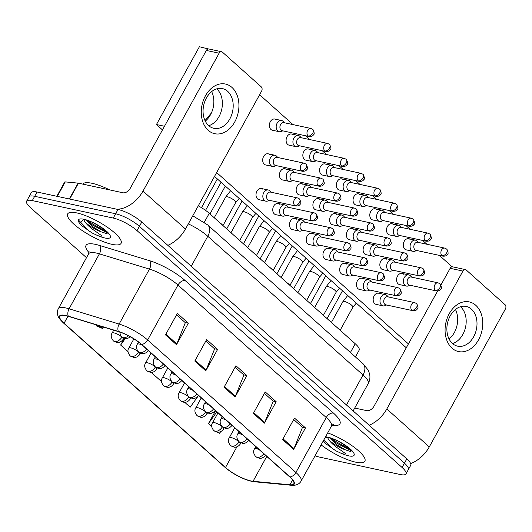 <?xml version="1.0" encoding="UTF-8"?>
<svg xmlns="http://www.w3.org/2000/svg" width="532" height="532" viewBox="0 0 532 532"><rect width="100%" height="100%" fill="white"/><g stroke="black" fill="none" stroke-linecap="round" stroke-linejoin="round"><path stroke-width="0.8" d="M198.276 205.844A19.052 4.994 28.9 0 1 209.262 213.312L355.236 343.752A19.052 4.994 28.9 0 1 359.133 350.202L355.423 356.932M355.762 462.188A30.484 7.993 -151.1 0 0 364.879 461.224A30.484 7.993 -151.1 0 0 354.671 447.638A30.484 7.993 -151.1 0 0 327.705 432.888A30.484 7.993 -151.1 0 1 354.671 447.638A30.484 7.993 -151.1 0 1 364.879 461.224A30.484 7.993 -151.1 0 1 355.762 462.188A30.484 7.993 -151.1 0 1 321.095 444.865A30.484 7.993 -151.1 0 0 355.762 462.188M111.953 244.328A30.484 7.993 -151.1 0 0 121.07 243.357A30.484 7.993 -151.1 0 0 107.364 227.244A30.484 7.993 -151.1 0 0 76.808 212.926A30.484 7.993 -151.1 0 0 67.69 213.891A30.484 7.993 -151.1 0 0 81.396 230.004A30.484 7.993 -151.1 0 0 111.953 244.328A30.484 7.993 -151.1 0 0 121.07 243.357A30.484 7.993 -151.1 0 0 107.364 227.244A30.484 7.993 -151.1 0 0 76.808 212.926A30.484 7.993 -151.1 0 0 67.69 213.891A30.484 7.993 -151.1 0 0 81.396 230.004A30.484 7.993 -151.1 0 0 111.953 244.328M250.851 480.928A20.322 5.327 28.9 0 1 225.502 467.522L64.059 323.257A20.322 5.327 28.9 0 1 59.903 316.38A20.322 5.327 28.9 0 1 68.528 316.4L118.576 331.662A20.322 5.327 28.9 0 1 141.386 344.397L289.654 476.891A20.322 5.327 28.9 0 1 293.81 483.774A20.322 5.327 28.9 0 1 289.927 484.772L253.039 481.28A20.322 5.327 28.9 0 1 250.851 480.928M251.144 481.187A20.828 5.46 -151.1 0 0 253.392 481.553L290.273 485.044A20.828 5.46 -151.1 0 0 290 476.965L141.725 344.47A20.828 5.46 -151.1 0 0 118.35 331.416L68.296 316.154A20.828 5.46 -151.1 0 0 63.72 323.183L225.162 467.442A20.828 5.46 -151.1 0 0 230.043 471.252A20.828 5.46 -151.1 0 0 243.31 478.574A20.828 5.46 -151.1 0 0 251.144 481.187M315.05 455.811A19.052 4.994 -151.1 0 0 319.306 457.055L400.27 474.524A19.052 4.994 -151.1 0 0 405.969 473.919L410.711 465.334A19.052 4.994 -151.1 0 0 406.814 458.883L141.771 222.043A19.052 4.994 -151.1 0 0 118.004 209.475L37.034 192.012L34.666 196.301A19.052 4.994 -151.1 0 0 28.967 196.907A19.052 4.994 -151.1 0 1 34.666 196.301L115.637 213.764L34.666 196.301L32.299 200.591A19.052 4.994 -151.1 0 0 26.6 201.202A19.052 4.994 -151.1 0 0 30.497 207.653L86.497 257.694M141.771 222.043L139.404 226.339A19.052 4.994 -151.1 0 0 115.637 213.764A19.052 4.994 -151.1 0 1 139.404 226.339L404.446 463.173L139.404 226.339L137.03 230.629A19.052 4.994 -151.1 0 0 113.263 218.06L32.299 200.591M408.343 469.623A19.052 4.994 -151.1 0 0 404.446 463.173A19.052 4.994 -151.1 0 1 408.343 469.623M405.969 473.919A19.052 4.994 -151.1 0 0 402.072 467.468L137.03 230.629M165.499 334.874L177.349 313.408L188.328 323.223L176.478 344.683L165.499 334.874M253.358 413.384L265.209 391.918L276.188 401.733L264.338 423.193L253.358 413.384M282.645 439.552L294.495 418.092L305.474 427.901L293.624 449.367L282.645 439.552M194.785 361.042L206.635 339.582L217.615 349.391L205.764 370.857L194.785 361.042M224.072 387.21L235.922 365.75L246.901 375.565L235.051 397.025L224.072 387.21M101.06 327.552L102.33 328.69L103.494 327.06M184.744 402.338L190.19 407.199L198.556 395.482M215.586 410.711L208.497 423.558L211.736 426.451M218.22 432.25L219.477 433.374L220.687 431.685M124.302 338.405L120.638 345.049L128.046 351.672M151.268 372.42L160.903 381.032L161.568 380.107M246.901 375.565L243.723 374.88M235.124 367.193L243.902 375.04L235.417 396.267A5.081 3.225 131.8 0 1 235.051 397.025M217.615 349.391L214.436 348.706M205.837 341.025L214.615 348.872L206.13 370.099A5.081 3.225 131.8 0 1 205.764 370.857M305.474 427.901L302.296 427.216M293.697 419.535L302.475 427.376L293.99 448.609A5.081 3.225 131.8 0 1 293.624 449.367M276.188 401.733L273.009 401.048M264.411 393.361L273.189 401.208L264.703 422.441A5.081 3.225 131.8 0 1 264.338 423.193M188.328 323.223L185.149 322.538M176.551 314.851L185.329 322.698L176.843 343.931A5.081 3.225 131.8 0 1 176.478 344.683M208.497 423.558L216.857 411.841M120.638 345.049L125.233 338.611M37.034 192.012A19.052 4.994 -151.1 0 0 31.341 192.617L26.6 201.202M418.425 242.426L417.188 241.136A5.719 4.156 102.2 0 0 416.982 240.936A5.719 4.156 102.2 0 0 415.519 240.178A5.719 4.156 102.2 0 0 411.017 242.818A5.719 4.156 102.2 0 0 411.648 250.592A5.719 4.156 102.2 0 0 413.105 251.35A5.719 4.156 102.2 0 0 415.027 251.164L416.682 250.499M442.006 255.639A4.13 2.999 102.2 0 1 441.221 250.745A4.13 2.999 102.2 0 1 444.799 248.118L417.74 242.279A4.13 2.999 102.2 0 0 414.488 244.188A4.13 2.999 102.2 0 0 414.947 249.801A4.13 2.999 102.2 0 0 415.997 250.353L443.056 256.185C445.344 256.251 446.78 255.666 447.365 254.442C448.543 253.977 448.316 252.188 446.681 249.076A4.13 2.62 -48.2 0 1 446.7 252.747A4.13 2.62 131.8 0 1 442.006 255.639A4.13 2.999 102.2 0 0 443.056 256.185M411.741 277.159L410.511 275.869A5.719 4.156 102.2 0 0 408.842 274.911A5.719 4.156 102.2 0 0 404.34 277.551A5.719 4.156 102.2 0 0 406.428 286.083A5.719 4.156 102.2 0 0 408.35 285.897L410.006 285.232M435.329 290.372A4.13 2.999 102.2 0 1 434.544 285.478A4.13 2.999 102.2 0 1 438.122 282.851L411.063 277.012A4.13 2.999 102.2 0 0 407.811 278.921A4.13 2.999 102.2 0 0 408.263 284.54A4.13 2.999 102.2 0 0 409.321 285.086L436.38 290.924C438.667 290.984 440.104 290.406 440.689 289.175C441.866 288.71 441.64 286.921 440.004 283.809A4.13 2.62 -48.2 0 1 440.024 287.486A4.13 2.62 131.8 0 1 435.329 290.372A4.13 2.999 102.2 0 0 436.38 290.924M388.327 296.942L387.097 295.652A5.719 4.156 102.2 0 0 385.427 294.688A5.719 4.156 102.2 0 0 380.925 297.335A5.719 4.156 102.2 0 0 383.013 305.867A5.719 4.156 102.2 0 0 384.929 305.681L386.591 305.009M411.914 310.156A4.13 2.999 102.2 0 1 411.13 305.262A4.13 2.999 102.2 0 1 414.707 302.628L387.648 296.796A4.13 2.999 102.2 0 0 384.397 298.705A4.13 2.999 102.2 0 0 384.849 304.317A4.13 2.999 102.2 0 0 385.906 304.863L412.965 310.701C415.253 310.761 416.689 310.183 417.274 308.952C418.451 308.487 418.219 306.698 416.589 303.586A4.13 2.62 -48.2 0 1 416.609 307.263A4.13 2.62 131.8 0 1 411.914 310.156A4.13 2.999 102.2 0 0 412.965 310.701M339.742 329.907A5.719 1.496 -151.1 0 0 337.049 327.499M401.687 227.47L400.45 226.18A5.719 4.156 102.2 0 0 400.244 225.98A5.719 4.156 102.2 0 0 398.781 225.222A5.719 4.156 102.2 0 0 394.279 227.862A5.719 4.156 102.2 0 0 394.91 235.636A5.719 4.156 102.2 0 0 396.373 236.394A5.719 4.156 102.2 0 0 398.288 236.208L399.944 235.543M425.268 240.683A4.13 2.999 102.2 0 1 424.483 235.789A4.13 2.999 102.2 0 1 428.061 233.162L401.002 227.324A4.13 2.999 102.2 0 0 397.75 229.232A4.13 2.999 102.2 0 0 398.209 234.845A4.13 2.999 102.2 0 0 399.259 235.397L426.325 241.229C428.606 241.295 430.042 240.71 430.627 239.486C431.804 239.021 431.578 237.232 429.942 234.12A4.13 2.62 -48.2 0 1 429.962 237.791A4.13 2.62 131.8 0 1 425.268 240.683A4.13 2.999 102.2 0 0 426.325 241.229M384.949 212.514L383.712 211.224A5.719 4.156 102.2 0 0 383.506 211.024A5.719 4.156 102.2 0 0 382.043 210.266A5.719 4.156 102.2 0 0 377.54 212.906A5.719 4.156 102.2 0 0 378.172 220.68A5.719 4.156 102.2 0 0 379.635 221.438A5.719 4.156 102.2 0 0 381.55 221.252L383.206 220.587M408.529 225.728A4.13 2.999 102.2 0 1 407.745 220.833A4.13 2.999 102.2 0 1 411.322 218.206L384.264 212.368A4.13 2.999 102.2 0 0 381.018 214.276A4.13 2.999 102.2 0 0 381.471 219.889A4.13 2.999 102.2 0 0 382.521 220.441L409.587 226.273C411.868 226.339 413.304 225.754 413.889 224.531C415.066 224.065 414.84 222.276 413.204 219.164A4.13 2.62 -48.2 0 1 413.224 222.835A4.13 2.62 131.8 0 1 408.529 225.728A4.13 2.999 102.2 0 0 409.587 226.273M368.211 197.558L366.974 196.268A5.719 4.156 102.2 0 0 366.767 196.069A5.719 4.156 102.2 0 0 365.304 195.31A5.719 4.156 102.2 0 0 360.809 197.951A5.719 4.156 102.2 0 0 361.434 205.724A5.719 4.156 102.2 0 0 362.897 206.483A5.719 4.156 102.2 0 0 364.812 206.296L366.468 205.631M391.791 210.772A4.13 2.999 102.2 0 1 391.007 205.877A4.13 2.999 102.2 0 1 394.591 203.251L367.526 197.412A4.13 2.999 102.2 0 0 364.28 199.32A4.13 2.999 102.2 0 0 364.733 204.933A4.13 2.999 102.2 0 0 365.79 205.485L392.849 211.317C395.136 211.384 396.566 210.798 397.151 209.575C398.328 209.109 398.102 207.32 396.466 204.208A4.13 2.62 -48.2 0 1 396.486 207.879A4.13 2.62 131.8 0 1 391.791 210.772A4.13 2.999 102.2 0 0 392.849 211.317M351.472 182.602L350.236 181.312A5.719 4.156 102.2 0 0 350.029 181.113A5.719 4.156 102.2 0 0 348.566 180.355A5.719 4.156 102.2 0 0 344.071 182.995A5.719 4.156 102.2 0 0 344.696 190.769A5.719 4.156 102.2 0 0 346.159 191.527A5.719 4.156 102.2 0 0 348.074 191.34L349.73 190.675M375.053 195.816A4.13 2.999 102.2 0 1 374.269 190.922A4.13 2.999 102.2 0 1 377.853 188.295L350.788 182.456A4.13 2.999 102.2 0 0 347.542 184.365A4.13 2.999 102.2 0 0 347.995 189.977A4.13 2.999 102.2 0 0 349.052 190.529L376.111 196.361C378.398 196.428 379.828 195.843 380.413 194.619C381.597 194.147 381.364 192.358 379.728 189.252A4.13 2.62 -48.2 0 1 379.748 192.923A4.13 2.62 131.8 0 1 375.053 195.816A4.13 2.999 102.2 0 0 376.111 196.361M395.01 262.203L393.773 260.913A5.719 4.156 102.2 0 0 392.104 259.955A5.719 4.156 102.2 0 0 387.602 262.595A5.719 4.156 102.2 0 0 389.69 271.127A5.719 4.156 102.2 0 0 391.612 270.941L393.268 270.276M418.591 275.416A4.13 2.999 102.2 0 1 417.806 270.522A4.13 2.999 102.2 0 1 421.384 267.895L394.325 262.057A4.13 2.999 102.2 0 0 391.073 263.965A4.13 2.999 102.2 0 0 391.532 269.584A4.13 2.999 102.2 0 0 392.583 270.13L419.642 275.968C421.929 276.028 423.366 275.45 423.951 274.219C425.128 273.754 424.902 271.965 423.266 268.853A4.13 2.62 -48.2 0 1 423.286 272.53A4.13 2.62 131.8 0 1 418.591 275.416A4.13 2.999 102.2 0 0 419.642 275.968M378.272 247.247L377.035 245.957A5.719 4.156 102.2 0 0 375.366 244.999A5.719 4.156 102.2 0 0 370.864 247.639A5.719 4.156 102.2 0 0 372.952 256.171A5.719 4.156 102.2 0 0 374.874 255.985L376.53 255.32M401.853 260.461A4.13 2.999 102.2 0 1 401.068 255.566A4.13 2.999 102.2 0 1 404.646 252.939L377.587 247.101A4.13 2.999 102.2 0 0 374.335 249.009A4.13 2.999 102.2 0 0 374.794 254.629A4.13 2.999 102.2 0 0 375.845 255.174L402.904 261.012C405.191 261.072 406.628 260.494 407.213 259.264C408.39 258.798 408.164 257.009 406.528 253.897A4.13 2.62 -48.2 0 1 406.548 257.574A4.13 2.62 131.8 0 1 401.853 260.461A4.13 2.999 102.2 0 0 402.904 261.012M361.534 232.291L360.297 231.001A5.719 4.156 102.2 0 0 358.628 230.043A5.719 4.156 102.2 0 0 354.126 232.684A5.719 4.156 102.2 0 0 356.221 241.215A5.719 4.156 102.2 0 0 358.136 241.029L359.792 240.364M385.115 245.505A4.13 2.999 102.2 0 1 384.33 240.61A4.13 2.999 102.2 0 1 387.908 237.984L360.849 232.145A4.13 2.999 102.2 0 0 357.597 234.053A4.13 2.999 102.2 0 0 358.056 239.666A4.13 2.999 102.2 0 0 359.107 240.218L386.172 246.057C388.453 246.117 389.889 245.538 390.475 244.308C391.652 243.842 391.426 242.053 389.79 238.941A4.13 2.62 -48.2 0 1 389.81 242.619A4.13 2.62 131.8 0 1 385.115 245.505A4.13 2.999 102.2 0 0 386.172 246.057M371.595 281.987L370.358 280.697A5.719 4.156 102.2 0 0 368.689 279.732A5.719 4.156 102.2 0 0 364.187 282.379A5.719 4.156 102.2 0 0 366.275 290.911A5.719 4.156 102.2 0 0 368.197 290.725L369.853 290.053M395.176 295.194A4.13 2.999 102.2 0 1 394.392 290.306A4.13 2.999 102.2 0 1 397.969 287.672L370.91 281.84A4.13 2.999 102.2 0 0 367.659 283.749A4.13 2.999 102.2 0 0 368.111 289.361A4.13 2.999 102.2 0 0 369.168 289.907L396.227 295.745C398.515 295.805 399.951 295.227 400.536 293.997C401.713 293.531 401.487 291.742 399.851 288.63A4.13 2.62 -48.2 0 1 399.871 292.307A4.13 2.62 131.8 0 1 395.176 295.194A4.13 2.999 102.2 0 0 396.227 295.745M323.004 314.951A5.719 1.496 -151.1 0 0 320.311 312.537M354.857 267.031L353.62 265.741A5.719 4.156 102.2 0 0 351.951 264.776A5.719 4.156 102.2 0 0 347.449 267.423A5.719 4.156 102.2 0 0 349.537 275.955A5.719 4.156 102.2 0 0 351.459 275.762L353.115 275.097M378.438 280.238A4.13 2.999 102.2 0 1 377.654 275.35A4.13 2.999 102.2 0 1 381.231 272.717L354.172 266.884A4.13 2.999 102.2 0 0 350.921 268.793A4.13 2.999 102.2 0 0 351.379 274.406A4.13 2.999 102.2 0 0 352.43 274.951L379.489 280.79C381.777 280.849 383.213 280.271 383.798 279.041C384.975 278.575 384.749 276.786 383.113 273.674A4.13 2.62 -48.2 0 1 383.133 277.352A4.13 2.62 131.8 0 1 378.438 280.238A4.13 2.999 102.2 0 0 379.489 280.79M306.266 299.995A5.719 1.496 -151.1 0 0 303.572 297.581M338.119 252.075L336.882 250.785A5.719 4.156 102.2 0 0 335.213 249.821A5.719 4.156 102.2 0 0 330.711 252.467A5.719 4.156 102.2 0 0 332.799 260.999A5.719 4.156 102.2 0 0 334.721 260.806L336.377 260.141M361.7 265.282A4.13 2.999 102.2 0 1 360.915 260.387A4.13 2.999 102.2 0 1 364.493 257.761L337.434 251.922A4.13 2.999 102.2 0 0 334.182 253.837A4.13 2.999 102.2 0 0 334.641 259.45A4.13 2.999 102.2 0 0 335.692 259.995L362.757 265.834C365.038 265.894 366.475 265.315 367.06 264.085C368.237 263.619 368.011 261.83 366.375 258.718A4.13 2.62 -48.2 0 1 366.395 262.396A4.13 2.62 131.8 0 1 361.7 265.282A4.13 2.999 102.2 0 0 362.757 265.834M289.534 285.039A5.719 1.496 -151.1 0 0 286.834 282.625M321.381 237.119L320.144 235.829A5.719 4.156 102.2 0 0 318.475 234.865A5.719 4.156 102.2 0 0 313.973 237.511A5.719 4.156 102.2 0 0 316.068 246.043A5.719 4.156 102.2 0 0 317.983 245.851L319.639 245.186M344.962 250.326A4.13 2.999 102.2 0 1 344.177 245.432A4.13 2.999 102.2 0 1 347.755 242.805L320.696 236.966A4.13 2.999 102.2 0 0 317.444 238.881A4.13 2.999 102.2 0 0 317.903 244.494A4.13 2.999 102.2 0 0 318.954 245.039L346.019 250.878C348.3 250.938 349.737 250.359 350.322 249.129C351.499 248.663 351.273 246.875 349.637 243.762A4.13 2.62 -48.2 0 1 349.657 247.44A4.13 2.62 131.8 0 1 344.962 250.326A4.13 2.999 102.2 0 0 346.019 250.878M272.796 270.083A5.719 1.496 -151.1 0 0 270.096 267.669M323.257 440.955A18.168 4.761 -151.1 0 0 323.343 441.068L324.866 443.076L335.818 450.79L339.808 452.659C342.428 453.989 344.45 454.381 345.867 453.829L339.303 449.188C334.229 445.803 330.585 442.471 328.384 439.179A14.357 3.764 -151.1 0 0 344.962 449.7L350.987 451.641M328.384 439.179L327.599 437.444M344.962 449.7L336.211 444.353L329.554 437.843M352.284 451.781C355.29 452.586 337.62 438.647 328.69 437.637L325.245 437.351M323.343 441.068L323.695 441.627M324.866 443.076L323.602 441.487M351.898 451.149L336.111 442.804L330.339 438.062M335.818 450.79L332.819 448.762L323.715 440.117M350.648 449.713L336.576 441.952L332.527 438.787M109.752 189.924A31.754 8.326 -151.1 0 0 92.069 183.294A31.754 8.326 -151.1 0 0 82.706 184.092M108.468 233.92C111.474 234.725 93.805 220.787 84.881 219.776L83.517 219.543L79.527 223.207L81.057 225.209L92.009 232.923L95.993 234.798C98.62 236.128 100.641 236.521 102.058 235.969L95.494 231.32C90.42 227.942 86.776 224.604 84.575 221.319A14.357 3.764 -151.1 0 0 101.153 231.832L107.178 233.781M84.575 221.319L83.79 219.576M101.153 231.832L92.402 226.492L85.745 219.982M95.993 234.798A18.168 4.761 -151.1 0 0 104.851 237.984A18.168 4.761 -151.1 0 0 106.573 231.254A18.168 4.761 -151.1 0 0 83.91 219.27A18.168 4.761 -151.1 0 0 79.527 223.207L79.886 223.766M81.057 225.209L79.793 223.62M108.089 233.289L92.295 224.936L86.53 220.195M92.009 232.923L89.01 230.901L79.035 220.64M106.839 231.852L92.767 224.085L88.718 220.92M475.754 305.275A25.403 18.474 -77.8 0 1 478.554 339.822A25.403 18.474 -77.8 0 1 452.06 348.201A25.403 18.474 -77.8 0 1 449.267 313.654A25.403 18.474 -77.8 0 1 475.754 305.275M452.459 343.486A20.322 14.776 102.2 0 0 457.653 346.179A20.322 14.776 102.2 0 0 475.276 333.238A20.322 14.776 102.2 0 0 471.418 309.145A20.322 14.776 102.2 0 0 466.225 306.445A20.322 14.776 102.2 0 0 448.602 319.386A20.322 14.776 102.2 0 0 452.459 343.486M460.599 306.811A20.322 14.776 -77.8 0 1 465.553 327.18A20.322 14.776 -77.8 0 1 452.559 343.566A20.322 14.776 -77.8 0 0 465.553 327.18A20.322 14.776 -77.8 0 0 460.599 306.811A20.322 14.776 -77.8 0 0 460.506 306.725A20.322 14.776 -77.8 0 1 460.599 306.811M410.664 463.591A25.403 16.113 -48.2 0 0 429.277 446.907L505.4 309.012A3.179 2.308 102.2 0 0 505.048 304.69L466.245 270.017A3.179 2.308 102.2 0 0 465.434 269.598A3.179 2.308 102.2 0 0 462.933 271.067L450.152 268.308L440.928 285.012M369.181 425.254A25.403 16.113 -48.2 0 0 386.811 408.962L462.933 271.067M437.623 290.997L374.029 406.202A6.351 4.03 131.8 0 1 366.807 410.651L354.724 408.044M450.152 268.308A3.179 2.308 -77.8 0 1 452.652 266.838L465.434 269.598M231.945 87.414A25.403 18.474 -77.8 0 1 234.738 121.961A25.403 18.474 -77.8 0 1 208.251 130.34A25.403 18.474 -77.8 0 1 205.452 95.793A25.403 18.474 -77.8 0 1 231.945 87.414M208.65 125.619A20.322 14.776 102.2 0 0 213.844 128.318A20.322 14.776 102.2 0 0 231.467 115.378A20.322 14.776 102.2 0 0 227.61 91.278A20.322 14.776 102.2 0 0 222.416 88.585A20.322 14.776 102.2 0 0 204.793 101.526A20.322 14.776 102.2 0 0 208.65 125.619M216.79 88.95A20.322 14.776 -77.8 0 1 221.744 109.313A20.322 14.776 -77.8 0 1 208.75 125.705A20.322 14.776 -77.8 0 0 221.744 109.313A20.322 14.776 -77.8 0 0 216.79 88.95A20.322 14.776 -77.8 0 0 216.697 88.864A20.322 14.776 -77.8 0 1 216.79 88.95M167.839 245.338A25.403 16.113 -48.2 0 0 185.469 229.039L261.591 91.145A3.179 2.308 102.2 0 0 261.239 86.829L222.436 52.156A3.179 2.308 102.2 0 0 221.625 51.73A3.179 2.308 102.2 0 0 219.124 53.2L206.336 50.447L130.22 188.341A6.351 4.03 131.8 0 1 122.992 192.784L78.437 183.174L69.672 199.048M116.674 209.189A25.403 16.113 -48.2 0 0 143.002 191.094L219.124 53.2M206.336 50.447A3.179 2.308 -77.8 0 1 208.837 48.977L221.625 51.73M56.824 196.275L64.671 182.064A3.179 0.831 28.9 0 1 65.276 181.904L78.091 183.121A3.179 0.831 28.9 0 1 78.437 183.174M271.167 192.252L269.93 190.961A5.719 4.156 102.2 0 0 268.261 189.997A5.719 4.156 102.2 0 0 263.766 192.644A5.719 4.156 102.2 0 0 265.854 201.169L259.037 199.7A5.719 4.156 -77.8 0 1 257.574 198.941A5.719 4.156 -77.8 0 1 256.49 192.165A5.719 4.156 -77.8 0 1 261.445 188.528A5.719 4.156 -77.8 0 1 262.908 189.286M287.905 207.207L286.668 205.917A5.719 4.156 102.2 0 0 284.999 204.953A5.719 4.156 102.2 0 0 280.504 207.6A5.719 4.156 102.2 0 0 282.592 216.125L275.776 214.655A5.719 4.156 -77.8 0 1 274.312 213.897A5.719 4.156 -77.8 0 1 273.229 207.121A5.719 4.156 -77.8 0 1 278.183 203.483A5.719 4.156 -77.8 0 1 279.646 204.241M304.643 222.163L303.406 220.873A5.719 4.156 102.2 0 0 301.737 219.909A5.719 4.156 102.2 0 0 297.235 222.556A5.719 4.156 102.2 0 0 299.33 231.088L292.507 229.611A5.719 4.156 -77.8 0 1 291.051 228.853A5.719 4.156 -77.8 0 1 289.967 222.077A5.719 4.156 -77.8 0 1 294.921 218.439A5.719 4.156 -77.8 0 1 296.377 219.197M277.844 157.512L276.613 156.222A5.719 4.156 102.2 0 0 274.944 155.264A5.719 4.156 102.2 0 0 270.442 157.904A5.719 4.156 102.2 0 0 272.53 166.436L265.714 164.967A5.719 4.156 -77.8 0 1 264.251 164.208A5.719 4.156 -77.8 0 1 263.167 157.432A5.719 4.156 -77.8 0 1 268.121 153.795A5.719 4.156 -77.8 0 1 269.584 154.553M294.582 172.468L293.351 171.178A5.719 4.156 102.2 0 0 291.676 170.22A5.719 4.156 102.2 0 0 287.18 172.86A5.719 4.156 102.2 0 0 289.268 181.392L282.452 179.922A5.719 4.156 -77.8 0 1 280.989 179.164A5.719 4.156 -77.8 0 1 279.905 172.388A5.719 4.156 -77.8 0 1 284.859 168.75A5.719 4.156 -77.8 0 1 286.322 169.509M311.32 187.424L310.083 186.133A5.719 4.156 102.2 0 0 308.414 185.176A5.719 4.156 102.2 0 0 303.918 187.816A5.719 4.156 102.2 0 0 306.006 196.348L299.19 194.878A5.719 4.156 -77.8 0 1 297.727 194.12A5.719 4.156 -77.8 0 1 296.643 187.344A5.719 4.156 -77.8 0 1 301.597 183.706A5.719 4.156 -77.8 0 1 303.06 184.464M328.058 202.379L326.821 201.089A5.719 4.156 102.2 0 0 325.152 200.132A5.719 4.156 102.2 0 0 320.656 202.772A5.719 4.156 102.2 0 0 322.744 211.304L315.922 209.834A5.719 4.156 -77.8 0 1 314.465 209.076A5.719 4.156 -77.8 0 1 313.381 202.3A5.719 4.156 -77.8 0 1 318.336 198.662A5.719 4.156 -77.8 0 1 319.798 199.42M284.527 122.779L283.29 121.489A5.719 4.156 102.2 0 0 283.077 121.289A5.719 4.156 102.2 0 0 281.621 120.525A5.719 4.156 102.2 0 0 277.119 123.171A5.719 4.156 102.2 0 0 277.751 130.945A5.719 4.156 102.2 0 0 279.207 131.703L272.391 130.234A5.719 4.156 -77.8 0 1 270.928 129.476A5.719 4.156 -77.8 0 1 269.844 122.699A5.719 4.156 -77.8 0 1 274.798 119.055A5.719 4.156 -77.8 0 1 276.261 119.813M301.265 137.735L300.028 136.445A5.719 4.156 102.2 0 0 299.815 136.245A5.719 4.156 102.2 0 0 298.359 135.487A5.719 4.156 102.2 0 0 293.857 138.127A5.719 4.156 102.2 0 0 294.489 145.901A5.719 4.156 102.2 0 0 295.945 146.659L289.129 145.189A5.719 4.156 -77.8 0 1 287.666 144.431A5.719 4.156 -77.8 0 1 286.582 137.655A5.719 4.156 -77.8 0 1 291.536 134.011A5.719 4.156 -77.8 0 1 292.999 134.769M317.996 152.691L316.766 151.401A5.719 4.156 102.2 0 0 316.553 151.201A5.719 4.156 102.2 0 0 315.097 150.443A5.719 4.156 102.2 0 0 310.595 153.083A5.719 4.156 102.2 0 0 311.22 160.857A5.719 4.156 102.2 0 0 312.683 161.615L305.867 160.145A5.719 4.156 -77.8 0 1 304.404 159.387A5.719 4.156 -77.8 0 1 303.32 152.611A5.719 4.156 -77.8 0 1 308.274 148.967A5.719 4.156 -77.8 0 1 309.737 149.725M334.734 167.647L333.504 166.356A5.719 4.156 102.2 0 0 333.291 166.157A5.719 4.156 102.2 0 0 331.828 165.399A5.719 4.156 102.2 0 0 327.333 168.039A5.719 4.156 102.2 0 0 327.958 175.813A5.719 4.156 102.2 0 0 329.421 176.571L322.605 175.101A5.719 4.156 -77.8 0 1 321.142 174.343A5.719 4.156 -77.8 0 1 320.058 167.567A5.719 4.156 -77.8 0 1 325.012 163.923A5.719 4.156 -77.8 0 1 326.475 164.681M316.068 246.043L309.245 244.567A5.719 4.156 -77.8 0 1 307.789 243.809A5.719 4.156 -77.8 0 1 306.698 237.033A5.719 4.156 -77.8 0 1 311.659 233.395A5.719 4.156 -77.8 0 1 313.115 234.153M332.799 260.999L325.983 259.523A5.719 4.156 -77.8 0 1 324.527 258.765A5.719 4.156 -77.8 0 1 323.436 251.988A5.719 4.156 -77.8 0 1 328.397 248.351A5.719 4.156 -77.8 0 1 329.853 249.109M349.537 275.955L342.721 274.479A5.719 4.156 -77.8 0 1 341.258 273.721A5.719 4.156 -77.8 0 1 340.174 266.944A5.719 4.156 -77.8 0 1 345.135 263.307A5.719 4.156 -77.8 0 1 346.591 264.065M366.275 290.911L359.459 289.435A5.719 4.156 -77.8 0 1 357.996 288.677A5.719 4.156 -77.8 0 1 356.912 281.9A5.719 4.156 -77.8 0 1 361.866 278.263A5.719 4.156 -77.8 0 1 363.329 279.021M383.013 305.867L376.197 304.39A5.719 4.156 -77.8 0 1 374.734 303.632A5.719 4.156 -77.8 0 1 373.65 296.856A5.719 4.156 -77.8 0 1 378.604 293.218A5.719 4.156 -77.8 0 1 380.067 293.977M344.796 217.335L343.559 216.045A5.719 4.156 102.2 0 0 341.89 215.088A5.719 4.156 102.2 0 0 337.388 217.728A5.719 4.156 102.2 0 0 339.483 226.26L332.66 224.79A5.719 4.156 -77.8 0 1 331.203 224.032A5.719 4.156 -77.8 0 1 330.119 217.256A5.719 4.156 -77.8 0 1 335.074 213.618A5.719 4.156 -77.8 0 1 336.53 214.376M356.221 241.215L349.398 239.746A5.719 4.156 -77.8 0 1 347.941 238.988A5.719 4.156 -77.8 0 1 346.851 232.211A5.719 4.156 -77.8 0 1 351.812 228.574A5.719 4.156 -77.8 0 1 353.268 229.332M372.952 256.171L366.136 254.702A5.719 4.156 -77.8 0 1 364.679 253.944A5.719 4.156 -77.8 0 1 363.589 247.167A5.719 4.156 -77.8 0 1 368.55 243.53A5.719 4.156 -77.8 0 1 370.006 244.288M389.69 271.127L382.874 269.658A5.719 4.156 -77.8 0 1 381.411 268.899A5.719 4.156 -77.8 0 1 380.327 262.123A5.719 4.156 -77.8 0 1 385.281 258.486A5.719 4.156 -77.8 0 1 386.744 259.244M346.159 191.527L339.343 190.057A5.719 4.156 -77.8 0 1 337.88 189.299A5.719 4.156 -77.8 0 1 336.796 182.523A5.719 4.156 -77.8 0 1 341.75 178.878A5.719 4.156 -77.8 0 1 343.213 179.636M362.897 206.483L356.074 205.013A5.719 4.156 -77.8 0 1 354.618 204.255A5.719 4.156 -77.8 0 1 353.534 197.478A5.719 4.156 -77.8 0 1 358.488 193.834A5.719 4.156 -77.8 0 1 359.951 194.599M379.635 221.438L372.812 219.969A5.719 4.156 -77.8 0 1 371.356 219.211A5.719 4.156 -77.8 0 1 370.272 212.434A5.719 4.156 -77.8 0 1 375.226 208.79A5.719 4.156 -77.8 0 1 376.683 209.555M396.373 236.394L389.55 234.925A5.719 4.156 -77.8 0 1 388.094 234.166A5.719 4.156 -77.8 0 1 387.003 227.39A5.719 4.156 -77.8 0 1 391.964 223.753A5.719 4.156 -77.8 0 1 393.421 224.511M406.428 286.083L399.612 284.613A5.719 4.156 -77.8 0 1 398.149 283.855A5.719 4.156 -77.8 0 1 397.065 277.079A5.719 4.156 -77.8 0 1 402.019 273.441A5.719 4.156 -77.8 0 1 403.482 274.199M413.105 251.35L406.288 249.88A5.719 4.156 -77.8 0 1 404.825 249.122A5.719 4.156 -77.8 0 1 403.741 242.346A5.719 4.156 -77.8 0 1 408.702 238.708A5.719 4.156 -77.8 0 1 410.159 239.467M211.643 91.604A20.322 14.776 -77.8 0 1 205.279 121.123M455.452 309.471A20.322 14.776 -77.8 0 1 449.088 338.99M406.282 347.775L214.516 176.418M162.473 129.914L156.448 124.535L199.4 46.736L208.338 48.944M259.603 94.749L293.012 124.608M305.474 135.746L309.75 139.564M322.212 150.702L326.488 154.519M338.951 165.658L343.226 169.475M355.689 180.614L359.964 184.431M372.42 195.57L376.703 199.387M389.158 210.526L393.441 214.343M405.896 225.482L410.179 229.305M422.634 240.437L426.91 244.261M439.372 255.393L452.147 266.805M207.593 49.163L207.919 48.572M408.416 343.905L216.65 172.554M156.448 124.535L164.481 126.264M339.483 226.26A5.719 4.156 102.2 0 0 341.398 226.073L343.054 225.408M368.377 230.549A4.13 2.999 102.2 0 1 367.592 225.654A4.13 2.999 102.2 0 1 371.17 223.028L344.111 217.189A4.13 2.999 102.2 0 0 340.866 219.098A4.13 2.999 102.2 0 0 341.318 224.71A4.13 2.999 102.2 0 0 342.375 225.262L369.434 231.101C371.715 231.161 373.151 230.582 373.737 229.352C374.914 228.886 374.688 227.098 373.052 223.985A4.13 2.62 -48.2 0 1 373.072 227.663A4.13 2.62 131.8 0 1 368.377 230.549A4.13 2.999 102.2 0 0 369.434 231.101M358.315 180.86A4.13 2.999 102.2 0 1 357.537 175.966A4.13 2.999 102.2 0 1 361.115 173.339L334.056 167.5A4.13 2.999 102.2 0 0 330.804 169.409A4.13 2.999 102.2 0 0 331.256 175.021A4.13 2.999 102.2 0 0 332.314 175.573L359.373 181.405C361.66 181.472 363.097 180.887 363.682 179.663C364.859 179.191 364.626 177.402 362.997 174.29A4.13 2.62 -48.2 0 1 363.01 177.967A4.13 2.62 131.8 0 1 358.315 180.86A4.13 2.999 102.2 0 0 359.373 181.405M329.421 176.571A5.719 4.156 102.2 0 0 331.336 176.385L332.999 175.72M341.584 165.904A4.13 2.999 102.2 0 1 340.799 161.01A4.13 2.999 102.2 0 1 344.377 158.383L317.318 152.544A4.13 2.999 102.2 0 0 314.066 154.453A4.13 2.999 102.2 0 0 314.518 160.066A4.13 2.999 102.2 0 0 315.576 160.611L342.635 166.45C344.922 166.516 346.359 165.931 346.944 164.707C348.121 164.235 347.888 162.446 346.259 159.334A4.13 2.62 -48.2 0 1 346.279 163.011A4.13 2.62 131.8 0 1 341.584 165.904A4.13 2.999 102.2 0 0 342.635 166.45M312.683 161.615A5.719 4.156 102.2 0 0 314.598 161.429L316.261 160.764M324.846 150.948A4.13 2.999 102.2 0 1 324.061 146.054A4.13 2.999 102.2 0 1 327.639 143.427L300.58 137.589A4.13 2.999 102.2 0 0 297.328 139.497A4.13 2.999 102.2 0 0 297.78 145.11A4.13 2.999 102.2 0 0 298.838 145.655L325.897 151.494C328.184 151.56 329.621 150.975 330.206 149.745C331.383 149.279 331.157 147.49 329.521 144.378A4.13 2.62 -48.2 0 1 329.541 148.056A4.13 2.62 131.8 0 1 324.846 150.948A4.13 2.999 102.2 0 0 325.897 151.494M295.945 146.659A5.719 4.156 102.2 0 0 297.867 146.473L299.523 145.808M308.108 135.993A4.13 2.999 102.2 0 1 307.323 131.098A4.13 2.999 102.2 0 1 310.901 128.465L283.842 122.633A4.13 2.999 102.2 0 0 280.59 124.541A4.13 2.999 102.2 0 0 281.049 130.154A4.13 2.999 102.2 0 0 282.1 130.699L309.159 136.538C311.446 136.604 312.882 136.019 313.468 134.789C314.645 134.323 314.419 132.535 312.783 129.422A4.13 2.62 -48.2 0 1 312.803 133.1A4.13 2.62 131.8 0 1 308.108 135.993A4.13 2.999 102.2 0 0 309.159 136.538M279.207 131.703A5.719 4.156 102.2 0 0 281.129 131.517L282.785 130.852M322.744 211.304A5.719 4.156 102.2 0 0 324.66 211.118L326.315 210.453M351.639 215.593A4.13 2.999 102.2 0 1 350.854 210.699A4.13 2.999 102.2 0 1 354.438 208.072L327.373 202.233A4.13 2.999 102.2 0 0 324.128 204.142A4.13 2.999 102.2 0 0 324.58 209.754A4.13 2.999 102.2 0 0 325.637 210.306L352.696 216.138C354.984 216.205 356.413 215.626 356.999 214.396C358.176 213.93 357.95 212.142 356.314 209.029A4.13 2.62 -48.2 0 1 356.334 212.707A4.13 2.62 131.8 0 1 351.639 215.593A4.13 2.999 102.2 0 0 352.696 216.138M306.006 196.348A5.719 4.156 102.2 0 0 307.922 196.162L309.577 195.497M334.901 200.637A4.13 2.999 102.2 0 1 334.116 195.743A4.13 2.999 102.2 0 1 337.7 193.116L310.641 187.277A4.13 2.999 102.2 0 0 307.39 189.186A4.13 2.999 102.2 0 0 307.842 194.798A4.13 2.999 102.2 0 0 308.899 195.35L335.958 201.182C338.246 201.249 339.682 200.664 340.261 199.44C341.444 198.975 341.212 197.186 339.576 194.074A4.13 2.62 -48.2 0 1 339.596 197.744A4.13 2.62 131.8 0 1 334.901 200.637A4.13 2.999 102.2 0 0 335.958 201.182M289.268 181.392A5.719 4.156 102.2 0 0 291.184 181.206L292.846 180.541M318.163 185.681A4.13 2.999 102.2 0 1 317.385 180.787A4.13 2.999 102.2 0 1 320.962 178.16L293.903 172.321A4.13 2.999 102.2 0 0 290.652 174.23A4.13 2.999 102.2 0 0 291.104 179.843A4.13 2.999 102.2 0 0 292.161 180.395L319.22 186.227C321.508 186.293 322.944 185.708 323.529 184.484C324.706 184.019 324.473 182.23 322.844 179.118A4.13 2.62 -48.2 0 1 322.858 182.789A4.13 2.62 131.8 0 1 318.163 185.681A4.13 2.999 102.2 0 0 319.22 186.227M272.53 166.436A5.719 4.156 102.2 0 0 274.445 166.25L276.108 165.585M301.431 170.725A4.13 2.999 102.2 0 1 300.647 165.831A4.13 2.999 102.2 0 1 304.224 163.204L277.165 157.366A4.13 2.999 102.2 0 0 273.913 159.274A4.13 2.999 102.2 0 0 274.366 164.887A4.13 2.999 102.2 0 0 275.423 165.439L302.482 171.271C304.77 171.337 306.206 170.752 306.791 169.528C307.968 169.063 307.735 167.274 306.106 164.162A4.13 2.62 -48.2 0 1 306.126 167.833A4.13 2.62 131.8 0 1 301.431 170.725A4.13 2.999 102.2 0 0 302.482 171.271M299.33 231.088A5.719 4.156 102.2 0 0 301.245 230.895L302.901 230.23M328.224 235.37A4.13 2.999 102.2 0 1 327.439 230.476A4.13 2.999 102.2 0 1 331.024 227.849L303.958 222.01A4.13 2.999 102.2 0 0 300.713 223.925A4.13 2.999 102.2 0 0 301.165 229.538A4.13 2.999 102.2 0 0 302.223 230.083L329.281 235.922C331.562 235.982 332.999 235.403 333.584 234.173C334.761 233.708 334.535 231.919 332.899 228.807A4.13 2.62 -48.2 0 1 332.919 232.484A4.13 2.62 131.8 0 1 328.224 235.37A4.13 2.999 102.2 0 0 329.281 235.922M256.058 255.127A5.719 1.496 -151.1 0 0 253.358 252.713M282.592 216.125A5.719 4.156 102.2 0 0 284.507 215.939L286.163 215.274M311.486 220.414A4.13 2.999 102.2 0 1 310.701 215.52A4.13 2.999 102.2 0 1 314.286 212.893L287.22 207.054A4.13 2.999 102.2 0 0 283.975 208.963A4.13 2.999 102.2 0 0 284.427 214.582A4.13 2.999 102.2 0 0 285.485 215.127L312.543 220.966C314.831 221.026 316.261 220.448 316.846 219.217C318.03 218.752 317.797 216.963 316.161 213.851A4.13 2.62 -48.2 0 1 316.181 217.528A4.13 2.62 131.8 0 1 311.486 220.414A4.13 2.999 102.2 0 0 312.543 220.966M239.32 240.171A5.719 1.496 -151.1 0 0 236.62 237.757M265.854 201.169A5.719 4.156 102.2 0 0 267.769 200.983L269.425 200.318M294.748 205.458A4.13 2.999 102.2 0 1 293.97 200.564A4.13 2.999 102.2 0 1 297.548 197.937L270.489 192.099A4.13 2.999 102.2 0 0 267.237 194.007A4.13 2.999 102.2 0 0 267.689 199.626A4.13 2.999 102.2 0 0 268.746 200.172L295.805 206.01C298.093 206.07 299.529 205.492 300.115 204.261C301.292 203.796 301.059 202.007 299.423 198.895A4.13 2.62 -48.2 0 1 299.443 202.572A4.13 2.62 131.8 0 1 294.748 205.458A4.13 2.999 102.2 0 0 295.805 206.01M222.582 225.216A5.719 1.496 -151.1 0 0 219.882 222.802M350.428 352.47L355.236 343.752M204.328 222.243L209.262 213.312M225.502 467.522L236.913 446.84M89.05 252.693A31.754 8.326 28.9 0 1 95.527 244.381A31.754 8.326 28.9 0 1 99.504 245.432L149.559 260.687A31.754 8.326 28.9 0 1 185.189 280.597L333.464 413.091A31.754 8.326 28.9 0 1 333.883 425.401L332.108 425.228M68.296 316.154A6.351 3.85 -73 0 1 69.08 308.799L99.411 253.857A25.403 6.663 -151.1 0 0 96.225 253.019A25.403 6.663 -151.1 0 0 88.631 253.831L89.057 251.33M243.31 478.574L251.623 481.334L254.416 481.773A6.351 5.247 -84.6 0 1 253.392 481.553M141.725 344.47A6.351 4.03 -48.2 0 0 147.637 339.981L295.912 472.476A6.351 4.03 131.8 0 1 290 476.965M118.35 331.416A6.351 3.85 -73 0 1 119.128 324.061A25.403 6.663 28.9 0 1 147.637 339.981L177.967 285.039A25.403 6.663 -151.1 0 0 149.459 269.119L99.411 253.857A6.351 3.85 107 0 0 99.504 245.432M254.416 481.773L291.303 485.264A6.351 5.247 -84.6 0 1 290.273 485.044M333.464 413.091A6.351 4.03 131.8 0 0 326.242 417.534L295.912 472.476A25.403 6.663 28.9 0 1 301.105 481.081L331.436 426.132A25.403 6.663 -151.1 0 0 326.242 417.534L177.967 285.039A6.351 4.03 131.8 0 1 185.189 280.597M63.72 323.183A6.351 4.03 131.8 0 1 63.521 323.024C60.309 319.951 58.507 317.671 58.108 316.174C57.017 313.567 57.084 311.1 58.301 308.773A25.403 6.663 28.9 0 1 69.08 308.799L119.128 324.061L149.459 269.119A6.351 3.85 107 0 0 149.559 260.687M230.043 471.252L224.963 467.289A6.351 4.03 -48.2 0 0 225.162 467.442M402.072 467.468L406.814 458.883M113.263 218.06L118.004 209.475M333.883 425.401A6.351 5.247 95.4 0 0 332.719 424.729M64.059 323.257L67.943 316.227M253.039 481.28L266.758 456.429M289.927 484.772L292.587 479.95M224.471 386.491L235.417 396.267M253.757 412.659L264.703 422.441M283.044 438.827L293.99 448.609M195.184 360.317L206.13 370.099M165.898 334.149L176.843 343.931M192.777 215.799L207.739 224.97L362.97 363.682L368.204 370.126L369.574 373.843C370.319 377.255 369.866 380.506 368.224 383.592A25.403 6.663 -151.1 0 0 363.03 374.987L346.478 404.965M362.97 363.682A12.702 8.06 131.8 0 1 363.03 374.987L207.793 236.275L191.247 266.253M207.739 224.97A12.702 8.06 131.8 0 1 207.793 236.275A25.403 6.663 -151.1 0 0 188.315 223.886M240.923 442.903L240.358 443.921C237.897 447.605 234.339 447.352 234.1 447.166L230.569 445.59A6.351 4.03 -48.2 0 0 231.839 446.222A6.351 4.03 131.8 0 0 239.061 441.773A6.351 1.663 -151.1 0 0 231.134 437.583A6.351 1.663 -151.1 0 0 229.239 437.783L234.738 427.821M240.358 443.921A6.351 1.663 -151.1 0 0 239.061 441.773A6.351 4.03 -48.2 0 0 240.344 442.385A6.351 4.03 131.8 0 0 247.028 438.8M265.601 455.04C263.141 458.724 259.583 458.471 259.343 458.285L255.812 456.709A6.351 4.03 -48.2 0 0 257.082 457.34A6.351 4.03 131.8 0 0 263.766 453.756M259.224 449.7A6.351 1.663 -151.1 0 0 256.384 448.702A6.351 1.663 -151.1 0 0 254.482 448.902L255.752 446.601M340.148 330.266L352.876 307.21A5.719 1.496 -151.1 0 0 351.905 305.454A5.719 1.496 -151.1 0 0 344.576 301.504A5.719 1.496 -151.1 0 0 342.867 301.684L331.403 322.452M224.185 427.947L223.62 428.965C221.159 432.649 217.601 432.396 217.362 432.21L213.831 430.634A6.351 4.03 -48.2 0 0 215.101 431.266A6.351 4.03 131.8 0 0 222.323 426.817A6.351 1.663 -151.1 0 0 214.403 422.627A6.351 1.663 -151.1 0 0 212.501 422.827L218 412.865M223.62 428.965A6.351 1.663 -151.1 0 0 222.323 426.817M207.447 412.992L206.882 414.009C204.421 417.693 200.863 417.44 200.624 417.254L197.093 415.678A6.351 4.03 -48.2 0 0 198.363 416.31A6.351 4.03 131.8 0 0 205.585 411.861A6.351 1.663 -151.1 0 0 197.665 407.672A6.351 1.663 -151.1 0 0 195.763 407.871L201.262 397.909M206.882 414.009A6.351 1.663 -151.1 0 0 205.585 411.861M190.709 398.036L190.143 399.053C187.69 402.737 184.125 402.485 183.886 402.298L180.355 400.722A6.351 4.03 -48.2 0 0 181.625 401.354A6.351 4.03 131.8 0 0 188.847 396.905A6.351 1.663 -151.1 0 0 180.927 392.716A6.351 1.663 -151.1 0 0 179.025 392.915L184.524 382.954M190.143 399.053A6.351 1.663 -151.1 0 0 188.847 396.905M173.971 383.08L173.412 384.097C170.952 387.781 167.387 387.529 167.154 387.343L163.617 385.767A6.351 4.03 -48.2 0 0 164.887 386.398A6.351 4.03 131.8 0 0 172.109 381.949A6.351 1.663 -151.1 0 0 164.189 377.76A6.351 1.663 -151.1 0 0 162.287 377.959L167.793 367.998M173.412 384.097A6.351 1.663 -151.1 0 0 172.109 381.949M242.486 434.744A6.351 1.663 -151.1 0 0 239.646 433.746A6.351 1.663 -151.1 0 0 237.744 433.946L239.014 431.645M232.125 425.128C229.671 428.812 226.107 428.553 225.867 428.373L222.336 426.797A6.351 4.03 -48.2 0 0 223.606 427.429A6.351 4.03 131.8 0 0 230.29 423.844M225.748 419.788A6.351 1.663 -151.1 0 0 222.908 418.79A6.351 1.663 -151.1 0 0 221.006 418.99L222.276 416.689M215.387 410.172C212.933 413.856 209.369 413.597 209.129 413.417L205.598 411.841A6.351 4.03 -48.2 0 0 206.868 412.473A6.351 4.03 131.8 0 0 213.551 408.889M209.01 404.832A6.351 1.663 -151.1 0 0 206.17 403.835A6.351 1.663 -151.1 0 0 204.268 404.034L205.545 401.733M323.409 315.31L336.138 292.254A5.719 1.496 -151.1 0 0 335.167 290.499A5.719 1.496 -151.1 0 0 327.838 286.548A5.719 1.496 -151.1 0 0 326.129 286.728L314.665 307.496M306.671 300.354L319.4 277.298A5.719 1.496 -151.1 0 0 318.429 275.543A5.719 1.496 -151.1 0 0 311.1 271.586A5.719 1.496 -151.1 0 0 309.391 271.772L297.927 292.54M289.933 285.398L302.661 262.343A5.719 1.496 -151.1 0 0 301.691 260.587A5.719 1.496 -151.1 0 0 294.362 256.63A5.719 1.496 -151.1 0 0 292.653 256.816L281.189 277.584M273.195 270.442L285.923 247.387A5.719 1.496 -151.1 0 0 284.953 245.631A5.719 1.496 -151.1 0 0 277.624 241.674A5.719 1.496 -151.1 0 0 275.915 241.861L264.451 262.628M339.808 452.659A18.168 4.761 -151.1 0 0 348.666 455.844A18.168 4.761 -151.1 0 0 350.382 449.121A18.168 4.761 -151.1 0 0 327.719 437.131A18.168 4.761 -151.1 0 0 325.544 436.799M386.811 408.962L429.277 446.907M143.002 191.094L185.469 229.039M69.34 198.975L78.091 183.121M65.276 181.904L57.29 196.375M198.655 395.216C196.195 398.9 192.631 398.641 192.398 398.461L188.86 396.885A6.351 4.03 -48.2 0 0 190.13 397.51A6.351 4.03 131.8 0 0 196.813 393.933M192.271 389.876A6.351 1.663 -151.1 0 0 189.432 388.879A6.351 1.663 -151.1 0 0 187.53 389.078L188.807 386.777M157.233 368.124L156.674 369.142C154.214 372.826 150.649 372.573 150.416 372.387L146.879 370.811A6.351 4.03 -48.2 0 0 148.149 371.442A6.351 4.03 131.8 0 0 155.371 366.994A6.351 1.663 -151.1 0 0 147.45 362.804A6.351 1.663 -151.1 0 0 145.549 363.004L151.055 353.042M156.674 369.142A6.351 1.663 -151.1 0 0 155.371 366.994A6.351 4.03 -48.2 0 0 156.654 367.599A6.351 4.03 131.8 0 0 163.337 364.021M140.495 353.168L139.936 354.186C137.475 357.87 133.911 357.617 133.678 357.431L130.141 355.855A6.351 4.03 -48.2 0 0 131.411 356.487A6.351 4.03 131.8 0 0 138.633 352.038A6.351 1.663 -151.1 0 0 130.712 347.848A6.351 1.663 -151.1 0 0 128.817 348.048L133.878 338.884M139.936 354.186A6.351 1.663 -151.1 0 0 138.633 352.038M123.763 338.212L123.198 339.23C120.737 342.914 117.18 342.655 116.94 342.475L113.402 340.899A6.351 4.03 -48.2 0 0 114.673 341.531A6.351 4.03 131.8 0 0 121.901 337.082A6.351 1.663 -151.1 0 0 113.974 332.892A6.351 1.663 -151.1 0 0 112.079 333.092L113.688 330.173M123.198 339.23A6.351 1.663 -151.1 0 0 121.901 337.082M103.414 327.04L100.202 327.519L96.671 325.943A6.351 4.03 -48.2 0 0 97.935 326.575A6.351 4.03 131.8 0 0 100.714 326.216M206.562 119.979A5.719 1.496 -151.1 0 0 205.312 120.239L205.066 120.691M181.917 380.26C179.457 383.944 175.893 383.685 175.66 383.506L172.122 381.929A6.351 4.03 -48.2 0 0 173.392 382.555A6.351 4.03 131.8 0 0 180.075 378.977M175.533 374.92A6.351 1.663 -151.1 0 0 172.694 373.923A6.351 1.663 -151.1 0 0 170.799 374.122L172.069 371.815M158.795 359.958A6.351 1.663 -151.1 0 0 155.956 358.967A6.351 1.663 -151.1 0 0 154.061 359.167L155.331 356.859M148.441 350.349C145.981 354.033 142.423 353.773 142.184 353.594L138.646 352.018A6.351 4.03 -48.2 0 0 139.916 352.643A6.351 4.03 131.8 0 0 146.599 349.065M142.064 345.002A6.351 1.663 -151.1 0 0 139.218 344.011A6.351 1.663 -151.1 0 0 137.323 344.211L138.513 342.056M130.533 336.909L127.281 338.571L125.446 338.638L121.914 337.062A6.351 4.03 -48.2 0 0 123.185 337.687A6.351 4.03 131.8 0 0 128.398 335.765M256.457 255.486L269.185 232.431A5.719 1.496 -151.1 0 0 268.214 230.675A5.719 1.496 -151.1 0 0 260.886 226.718A5.719 1.496 -151.1 0 0 259.177 226.905L247.713 247.673M239.719 240.531L252.447 217.468A5.719 1.496 -151.1 0 0 251.483 215.719A5.719 1.496 -151.1 0 0 244.148 211.763A5.719 1.496 -151.1 0 0 242.439 211.949L230.974 232.717M222.981 225.575L235.709 202.512A5.719 1.496 -151.1 0 0 234.745 200.763A5.719 1.496 -151.1 0 0 227.41 196.807A5.719 1.496 -151.1 0 0 225.701 196.993L214.236 217.761M291.303 485.264C296.018 485.656 299.283 484.26 301.105 481.081M63.521 323.024L224.963 467.289M58.301 308.773L88.631 253.831M331.436 426.132L333.325 424.443M368.224 383.592L353.135 410.917M408.702 238.708L415.519 240.178M230.569 445.59C228.195 442.697 227.756 440.097 229.239 437.783M444.799 248.118L446.681 249.076M327.12 318.628L342.495 290.778M402.019 273.441L408.842 274.911M438.122 282.851L440.004 283.809M255.812 456.709C253.438 453.816 252.999 451.216 254.482 448.902M352.876 307.21L356.32 303.134M347.728 295.46L342.867 301.684M378.604 293.218L385.427 294.688M414.707 302.628L416.589 303.586M391.964 223.753L398.781 225.222M213.831 430.634C211.457 427.741 211.018 425.141 212.501 422.827M428.061 233.162L429.942 234.12M375.226 208.79L382.043 210.266M197.093 415.678C194.719 412.785 194.28 410.185 195.763 407.871M411.322 218.206L413.204 219.164M358.488 193.834L365.304 195.31M180.355 400.722C177.987 397.83 177.542 395.229 179.025 392.915M394.591 203.251L396.466 204.208M341.75 178.878L348.566 180.355M163.617 385.767C161.249 382.874 160.804 380.274 162.287 377.959M377.853 188.295L379.728 189.252M237.744 433.946C236.261 436.253 236.7 438.86 239.074 441.753L242.605 443.329C242.845 443.515 246.402 443.768 248.863 440.084M310.382 303.672L325.757 275.822M385.281 258.486L392.104 259.955M421.384 267.895L423.266 268.853M293.651 288.716L309.019 260.866M368.55 243.53L375.366 244.999M404.646 252.939L406.528 253.897M222.336 426.797C219.969 423.904 219.523 421.297 221.006 418.99M276.913 273.761L292.281 245.91M351.812 228.574L358.628 230.043M387.908 237.984L389.79 238.941M205.598 411.841C203.231 408.948 202.785 406.342 204.268 404.034M336.138 292.254L339.582 288.178M330.997 280.504L326.129 286.728M361.866 278.263L368.689 279.732M397.969 287.672L399.851 288.63M319.4 277.298L322.844 273.222M314.259 265.548L309.391 271.772M345.135 263.307L351.951 264.776M381.231 272.717L383.113 273.674M302.661 262.343L306.106 258.266M297.521 250.592L292.653 256.816M328.397 248.351L335.213 249.821M364.493 257.761L366.375 258.718M285.923 247.387L289.368 243.31M280.783 235.636L275.915 241.861M311.659 233.395L318.475 234.865M347.755 242.805L349.637 243.762M260.175 258.805L275.549 230.955M335.074 213.618L341.89 215.088M371.17 223.028L373.052 223.985M188.86 396.885C186.493 393.993 186.047 391.386 187.53 389.078M325.012 163.923L331.828 165.399M146.879 370.811C144.511 367.918 144.066 365.318 145.549 363.004M361.115 173.339L362.997 174.29M205.545 210.359L221.059 182.263M308.274 148.967L315.097 150.443M130.141 355.855C127.773 352.962 127.328 350.355 128.817 348.048M344.377 158.383L346.259 159.334M291.536 134.011L298.359 135.487M113.402 340.899C111.035 338.006 110.59 335.399 112.079 333.092M327.639 143.427L329.521 144.378M274.798 119.055L281.621 120.525M211.41 112.937L205.312 120.239M96.671 325.943L95.56 324.64M310.901 128.465L312.783 129.422M243.437 243.849L258.811 215.999M318.336 198.662L325.152 200.132M354.438 208.072L356.314 209.029M172.122 381.929C169.755 379.037 169.309 376.43 170.799 374.122M154.061 359.167C152.571 361.474 153.017 364.081 155.384 366.974L158.922 368.55C159.154 368.729 162.719 368.989 165.179 365.304M226.698 228.893L242.073 201.043M301.597 183.706L308.414 185.176M337.7 193.116L339.576 194.074M209.96 213.937L225.335 186.087M284.859 168.75L291.676 170.22M320.962 178.16L322.844 179.118M138.646 352.018C136.278 349.125 135.84 346.518 137.323 344.211M201.482 207.68L217.342 178.945M268.121 153.795L274.944 155.264M304.224 163.204L306.106 164.162M121.914 337.062L120.358 334.941L119.8 332.054M269.185 232.431L272.637 228.354M264.045 220.68L259.177 226.905M294.921 218.439L301.737 219.909M331.024 227.849L332.899 228.807M252.447 217.468L255.899 213.398M247.307 205.724L242.439 211.949M278.183 203.483L284.999 204.953M314.286 212.893L316.161 213.851M235.709 202.512L239.161 198.443M230.569 190.769L225.701 196.993M261.445 188.528L268.261 189.997M297.548 197.937L299.423 198.895"/></g></svg>
